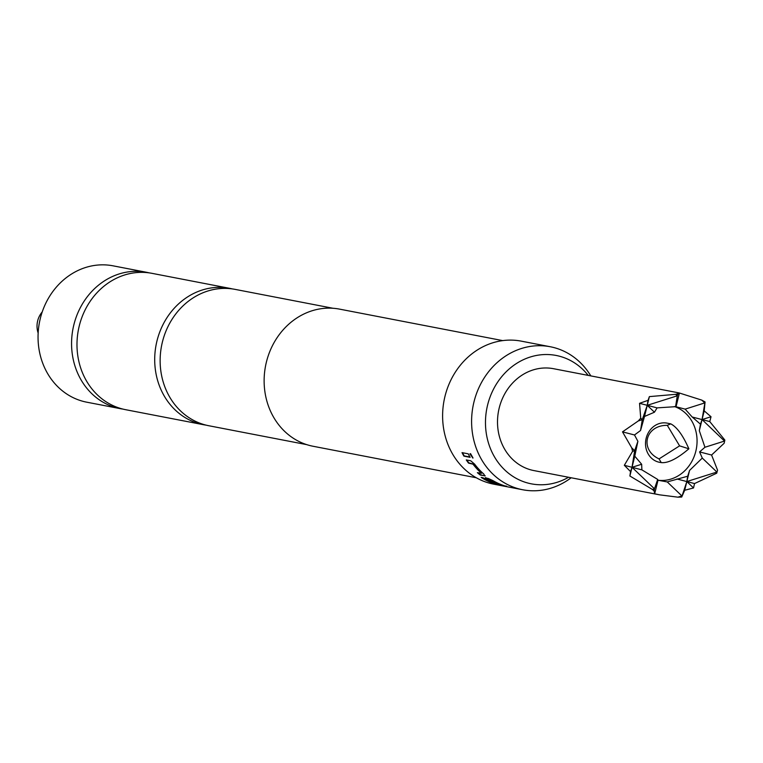 <?xml version="1.0" encoding="UTF-8"?>
<svg xmlns="http://www.w3.org/2000/svg" width="763" height="763" viewBox="0 0 763 763"><rect width="100%" height="100%" fill="white"/><g stroke="black" fill="none" stroke-linecap="round" stroke-linejoin="round"><path stroke-width="1.14" d="M470.533 453.623L473.012 457.953M472.869 457.934L469.894 453.871L472.907 458.115M333.011 308.271L235.157 289.387A69.433 61.565 100.9 0 0 161.947 343.979A69.433 61.565 100.9 0 0 205.447 424.972A69.433 61.565 100.9 0 0 208.852 425.744L306.697 444.629M229.73 288.347L152.009 273.345A69.433 61.565 100.9 0 0 79.238 326.02A69.433 61.565 100.9 0 0 122.29 408.93A69.433 61.565 100.9 0 0 125.695 409.702L203.416 424.695A69.433 61.565 -79.1 0 1 200.011 423.923A69.433 61.565 -79.1 0 1 156.51 342.93A69.433 61.565 -79.1 0 1 229.73 288.347A69.433 61.565 -79.1 0 1 232.429 288.939M661.244 462.607L659.509 462.302A19.952 17.692 -79.1 0 1 658.526 462.082A19.952 17.692 -79.1 0 1 646.032 438.811A19.952 17.692 -79.1 0 1 667.062 423.122L670.763 423.866C676.924 427.042 682.961 435.358 688.875 448.806C677.22 458.716 668.016 463.322 661.244 462.607L659.06 458.897C639.213 449.674 645.269 425.02 667.301 425.344L670.763 423.866M659.518 494.825L533.9 470.58A51.874 45.999 -79.1 0 1 531.353 470.008A51.874 45.999 -79.1 0 1 498.859 409.493A51.874 45.999 -79.1 0 1 553.556 368.71L679.175 392.945L701.75 400.108L705.06 401.948L704.201 410.875L711.021 416.741L709.762 421.577L724.85 440.07L724.154 443.255L711.574 455.025L717.554 470.161L716.715 473.203L694.53 483.561L693.529 487.967L684.697 490.266L681.693 497.066L677.906 497.171L659.518 494.825L654.673 493.804L654.12 490.981L652.394 489.445L629.885 476.007L630.543 471.582L624.325 465.296L632.594 451.324L631.716 447.833L622.503 431.858L638.316 420.928L642.284 419.669L640.729 418.191L639.547 403.312L648.035 400.356L649.38 396.617L675.751 394.328L679.413 393.079L676.075 406.641L657.096 407.881L654.444 412.211L644.506 416.464L640.558 430.504L634.492 434.977L637.897 441.319L634.759 456.16L641.654 464.257L641.874 469.865L657.696 479.441L658.002 480.242L667.263 481.93L687.682 476.226L689.571 470.418L702.284 458.067L699.585 451.906L704.945 447.252L699.318 430.723L700.472 424.18L692.203 417.018L685.145 409.13L675.579 406.641L677.306 395.806L675.751 394.328M588.206 375.396A65.38 57.978 100.9 0 0 531.267 356.712A65.38 57.978 100.9 0 0 487.595 405.048A65.38 57.978 100.9 0 0 506.165 471.257A65.38 57.978 100.9 0 0 568.549 477.266M571.153 477.772A72.828 64.578 -79.1 0 1 522.684 489.751A72.828 64.578 -79.1 0 1 473.957 401.987A72.828 64.578 -79.1 0 1 550.276 346.745A72.828 64.578 -79.1 0 1 590.81 375.901M502.741 340.613L339.573 309.129A69.834 61.917 100.9 0 0 266.392 362.11A69.834 61.917 100.9 0 0 313.116 446.269L476.274 477.752M506.575 486.155L504.915 485.945A72.828 64.578 100.9 0 1 492.984 480.642L488.234 478.439L485.573 477.924L486.775 479.441A72.828 64.578 100.9 0 0 496.465 483.99L498.373 484.352A72.828 64.578 100.9 0 1 488.759 479.86L491.162 480.318A72.828 64.578 100.9 0 0 502.159 485.297L496.389 484.181A72.828 64.578 100.9 0 1 483.074 477.781L481.167 477.409A72.828 64.578 100.9 0 0 495.34 484.095L506.928 486.603M485.573 477.924L485.077 477.972M478.134 472.793A72.428 64.226 100.9 0 0 480.518 474.739L484.753 475.931L483.78 474.014A72.828 64.578 100.9 0 1 474.605 464.114L470.714 460.785L466.279 459.927A72.828 64.578 100.9 0 0 468.549 463.122L473.012 464.162A72.828 64.578 100.9 0 0 481.491 473.308L477.371 472.64A72.828 64.578 100.9 0 0 480.309 475.072L485.249 475.864M468.234 453.832A72.828 64.578 100.9 0 0 470.122 457.333L463.914 456.131A72.828 64.578 100.9 0 1 462.016 452.631L468.234 453.832M550.276 346.745L521.291 341.147A72.828 64.578 100.9 0 0 444.972 396.388A72.828 64.578 100.9 0 0 493.699 484.162L522.684 489.751M122.996 409.111A69.433 61.565 -79.1 0 1 120.277 408.653A69.433 61.565 -79.1 0 1 116.873 407.881A69.433 61.565 -79.1 0 1 73.82 324.971A69.433 61.565 -79.1 0 1 146.582 272.296A69.433 61.565 -79.1 0 1 149.281 272.896M120.277 408.653L86.753 402.187A69.433 61.565 -79.1 0 1 83.348 401.414A69.433 61.565 -79.1 0 1 39.857 320.422A69.433 61.565 -79.1 0 1 113.067 265.829L146.582 272.296M206.144 425.153A69.433 61.565 -79.1 0 1 203.416 424.695M42.213 311.953A19.752 17.511 100.9 0 0 38.15 333.021M654.673 493.804L658.002 480.242A37.912 33.61 100.9 0 0 696.047 450.275A37.912 33.61 100.9 0 0 674.406 406.536M724.85 440.07L724.154 443.255M638.316 420.928L640.729 418.191M704.945 447.252L724.507 441.062L702.055 419.574L704.201 410.875M699.318 430.723L702.055 419.574L711.021 416.741M687.682 476.226L686.834 481.558L716.896 472.049L702.284 458.067M693.529 487.967L686.834 481.558L689.571 470.418M705.06 401.948L702.055 419.574L700.472 424.18M637.897 441.319L634.673 450.666L632.022 467.299L634.759 456.16M657.696 479.441L654.473 488.787L632.022 467.299L641.654 464.257M648.035 400.356L647.243 405.315L677.306 395.806L677.964 393.918M644.506 416.464L649.38 396.617M654.444 412.211L647.243 405.315L642.284 419.669L640.558 430.504M717.554 470.161L716.715 473.203M632.594 451.324L634.673 450.666L631.716 447.833M684.697 490.266L686.834 481.558L681.693 497.066M677.906 497.171L681.874 495.912L667.263 481.93M685.145 409.13L704.716 402.94L701.75 400.108M652.394 489.445L654.473 488.787L654.12 490.981M629.885 476.007L632.022 467.299L630.543 471.582M641.874 469.865L624.325 465.296M634.492 434.977L622.503 431.858M657.096 407.881L639.547 403.312M709.762 421.577L692.203 417.018M694.53 483.561L676.981 478.992M711.574 455.025L699.585 451.906M659.06 458.897L679.595 445.859L688.875 448.806M679.595 445.859L667.301 425.344M462.483 452.726A72.428 64.226 100.9 0 0 464.209 455.902L463.914 456.131M464.209 455.902L469.941 457.008M466.794 460.032A72.428 64.226 100.9 0 0 468.825 462.855L468.549 463.122M468.825 462.855L472.736 463.933M473.003 463.666L473.012 464.162M473.289 463.894A72.428 64.226 100.9 0 0 481.72 472.993L481.491 473.308M491.162 480.318L491.343 479.965A72.428 64.226 100.9 0 0 499.059 483.742M490.819 480.175L491.343 479.965M488.663 479.755L491 479.813M486.775 479.441L486.947 479.088A72.428 64.226 100.9 0 0 494.748 482.912M485.764 477.581L486.947 479.088M502.273 485.325L504.085 485.678M482.226 477.619A72.428 64.226 100.9 0 0 491.382 482.264"/></g></svg>
